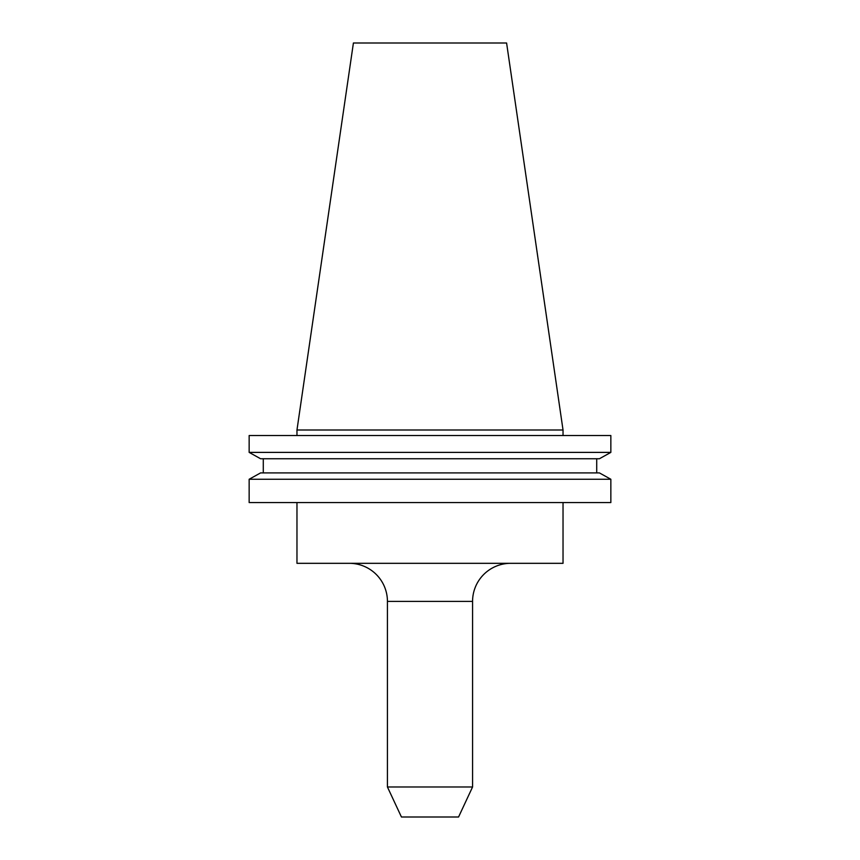 <?xml version="1.0" encoding="UTF-8"?>
<svg xmlns="http://www.w3.org/2000/svg" width="860" height="860" viewBox="0 0 860 860"><rect width="100%" height="100%" fill="white"/><g stroke="black" fill="none" stroke-linecap="round" stroke-linejoin="round"><path stroke-width="1.29" d="M472.57 601.409L387.43 601.409L387.43 786.975L401.437 817L458.563 817L472.57 786.975L472.57 601.409A38.087 38.087 0 0 1 510.657 563.321M387.43 601.409A38.087 38.087 0 0 0 349.343 563.321M296.969 502.562L296.969 563.321L563.031 563.321L563.031 502.562M472.57 786.975L387.43 786.975M296.969 430L563.031 430L506.594 43L353.406 43L296.969 430L296.969 435.525M563.031 430L563.031 435.525M610.847 502.562L249.153 502.562L249.153 479.256L260.591 472.903L249.153 479.256L610.847 479.256L610.847 502.562L610.847 479.256L599.409 472.903L610.847 479.256M599.409 472.903L260.591 472.903M596.711 472.903L596.711 458.745L596.711 472.903M263.289 472.903L263.289 458.745M599.409 458.745L610.847 452.392L599.409 458.745L260.591 458.745L249.153 452.392L260.591 458.745M610.847 452.392L249.153 452.392L249.153 435.525L610.847 435.525L610.847 452.392L610.847 435.525"/></g></svg>
